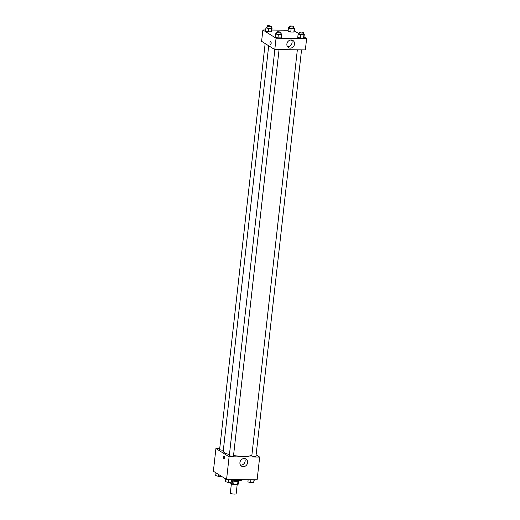 <?xml version="1.0" encoding="UTF-8"?>
<svg xmlns="http://www.w3.org/2000/svg" width="520" height="520" viewBox="0 0 520 520"><rect width="100%" height="100%" fill="white"/><g stroke="black" fill="none" stroke-linecap="round" stroke-linejoin="round"><path stroke-width="0.78" d="M231.394 483.659L230.341 493.025A2.931 0.65 6.4 0 0 233.181 494A2.931 0.65 6.4 0 0 236.165 493.682L237.198 484.465M237.978 481.299L237.62 484.465L233.701 484.425A3.978 0.884 6.4 0 1 232.135 484.12L230.438 483.06L230.516 482.417M237.62 484.465A3.978 0.884 6.4 0 0 238.244 484.178L238.589 481.124M238.894 480.603L238.869 480.844A4.186 0.929 -173.6 0 1 236.203 481.41A4.186 0.929 -173.6 0 1 231.699 480.701M234.058 481.228L233.701 484.425M232.492 480.928L232.135 484.12M231.784 479.954A7.534 1.67 6.4 0 0 242.365 479.648M256.126 454.857L259.675 457.08L257.127 479.791L226.564 479.492L213.375 471.231L215.924 448.519L219.719 448.552M224.666 457.899A1.463 0.598 90.6 0 1 224.075 458.998A1.463 0.598 90.6 0 1 223.489 457.529A1.463 0.598 90.6 0 1 224.1 456.072A1.463 0.598 90.6 0 1 224.666 457.899M259.675 457.08L229.112 456.781L226.564 479.492M229.112 456.781L215.924 448.519M224.107 456.072A1.463 0.598 -89.4 0 0 223.489 457.529A1.463 0.598 -89.4 0 0 224.075 458.998M243.302 466.674A4.199 3.718 -57.9 0 1 241.527 466.167A4.199 3.718 -57.9 0 1 240.604 460.635A4.199 3.718 -57.9 0 1 245.986 459.05A4.199 3.718 -57.9 0 1 247.358 463.645A4.199 3.718 -57.9 0 1 243.302 466.674M240.474 465.114A4.199 3.718 122.1 0 0 240.851 465.14A4.199 3.718 122.1 0 0 244.562 462.872A4.199 3.718 122.1 0 0 244.582 458.562M297.349 49.809L251.823 455.715A2.093 0.461 6.4 0 0 251.992 455.929A2.093 0.461 6.4 0 0 254.293 456.45A2.093 0.461 6.4 0 0 255.977 456.183L301.555 49.849M265.148 43.55L219.622 449.416A2.093 0.461 6.4 0 0 221 450.015A2.093 0.461 6.4 0 0 223.347 450.106M274.859 49.589L229.327 455.494A2.093 0.461 6.4 0 0 231.355 456.19A2.093 0.461 6.4 0 0 233.487 455.962L279.065 49.634M268.697 45.773L223.223 451.165A14.664 3.25 6.4 0 0 229.431 454.584M233.545 455.475A14.664 3.25 6.4 0 0 251.882 455.143M303.999 36.888L306.625 38.532L305.351 49.888L274.788 49.589L261.599 41.327L262.873 29.971L265.681 29.997M288.171 30.219L271.856 30.056M297.758 37.375L300.456 38.11L303.543 38.142L303.933 37.434L303.543 38.142L300.456 38.11L297.758 37.375L298.123 34.125L298.512 33.416L299.189 33.423M275.269 37.154L277.966 37.889L281.053 37.921L281.444 37.212L281.053 37.921L277.966 37.889L275.269 37.154L275.632 33.91L276.022 33.202L276.692 33.209M265.558 31.07L268.255 31.811L271.349 31.837L271.733 31.129L271.349 31.837L268.255 31.811L265.558 31.07L265.922 27.827L266.312 27.118L266.988 27.124M294.288 30.803L298.5 33.443M306.625 38.532L276.062 38.233L262.873 29.971M293.839 32.058L294.229 31.349L293.839 32.058L290.752 32.026L293.839 32.058L294.203 28.814L291.115 28.782L288.418 28.041L288.808 27.339L289.478 27.346M288.054 31.291L290.752 32.026L288.054 31.291L288.418 28.041M294.534 44.096A4.199 3.718 -57.9 0 1 288.476 47.619A4.199 3.718 -57.9 0 1 287.553 42.087A4.199 3.718 -57.9 0 1 292.936 40.502A4.199 3.718 -57.9 0 1 294.534 44.096M276.062 38.233L274.788 49.589M270.595 41.587A1.463 0.598 -89.4 0 0 269.99 42.868A1.463 0.598 -89.4 0 0 270.426 44.473A1.463 0.598 90.6 0 1 269.99 42.868A1.463 0.598 90.6 0 1 270.595 41.587A1.463 0.598 90.6 0 1 271.18 43.056A1.463 0.598 90.6 0 1 270.569 44.518A1.463 0.598 90.6 0 1 270.419 44.473A1.463 0.598 -89.4 0 0 270.569 44.518M287.423 46.573A4.199 3.718 122.1 0 0 292.084 42.562A4.199 3.718 122.1 0 0 291.531 40.014M303.342 33.923L304.298 34.19L303.908 34.898L300.82 34.866L298.123 34.125M299.312 32.298L299.13 33.923A2.093 0.461 6.4 0 0 301.158 34.619A2.093 0.461 6.4 0 0 303.29 34.392L303.472 32.767A2.093 0.461 6.4 0 0 303.303 32.552A2.093 0.461 6.4 0 0 300.995 32.032A2.093 0.461 6.4 0 0 299.312 32.298A2.093 0.461 6.4 0 0 301.34 32.994A2.093 0.461 6.4 0 0 303.472 32.767M304.298 34.19L303.933 37.434M303.908 34.898L303.543 38.142M300.82 34.866L300.456 38.11M280.852 33.709L281.808 33.969L281.418 34.678L278.33 34.645L275.632 33.91M276.822 32.084L276.64 33.703A2.093 0.461 6.4 0 0 278.668 34.398A2.093 0.461 6.4 0 0 280.8 34.171L280.982 32.552A2.093 0.461 6.4 0 0 280.813 32.337A2.093 0.461 6.4 0 0 278.506 31.818A2.093 0.461 6.4 0 0 276.822 32.084A2.093 0.461 6.4 0 0 278.85 32.779A2.093 0.461 6.4 0 0 280.982 32.552M281.808 33.969L281.444 37.212M281.418 34.678L281.053 37.921M278.33 34.645L277.966 37.889M293.637 27.84L294.593 28.106L294.203 28.814M289.608 26.221L289.425 27.84A2.093 0.461 6.4 0 0 291.454 28.535A2.093 0.461 6.4 0 0 293.586 28.307L293.767 26.682A2.093 0.461 6.4 0 0 293.599 26.468A2.093 0.461 6.4 0 0 291.291 25.954A2.093 0.461 6.4 0 0 289.608 26.221A2.093 0.461 6.4 0 0 291.636 26.91A2.093 0.461 6.4 0 0 293.767 26.682M294.593 28.106L294.229 31.349M291.115 28.782L290.752 32.026M271.141 27.625L272.096 27.885L271.713 28.594L268.619 28.561L265.922 27.827M267.118 26L266.936 27.625A2.093 0.461 6.4 0 0 268.957 28.314A2.093 0.461 6.4 0 0 271.089 28.087L271.271 26.468A2.093 0.461 6.4 0 0 271.102 26.254A2.093 0.461 6.4 0 0 268.801 25.734A2.093 0.461 6.4 0 0 267.118 26A2.093 0.461 6.4 0 0 269.139 26.696A2.093 0.461 6.4 0 0 271.271 26.468M272.096 27.885L271.733 31.129M271.713 28.594L271.349 31.837M268.619 28.561L268.255 31.811M254.319 479.765L253.689 482.644L250.601 482.612L247.904 481.878L248.144 479.7M254.007 479.759L253.689 482.644M250.919 479.732L250.601 482.612M231.829 479.544L231.192 482.424L228.105 482.391L225.407 481.656L225.713 478.959M231.517 479.544L231.192 482.424M228.43 479.512L228.105 482.391M221.488 476.34L218.4 476.313L215.703 475.572L216.002 472.875M218.602 474.5L218.4 476.313"/></g></svg>
